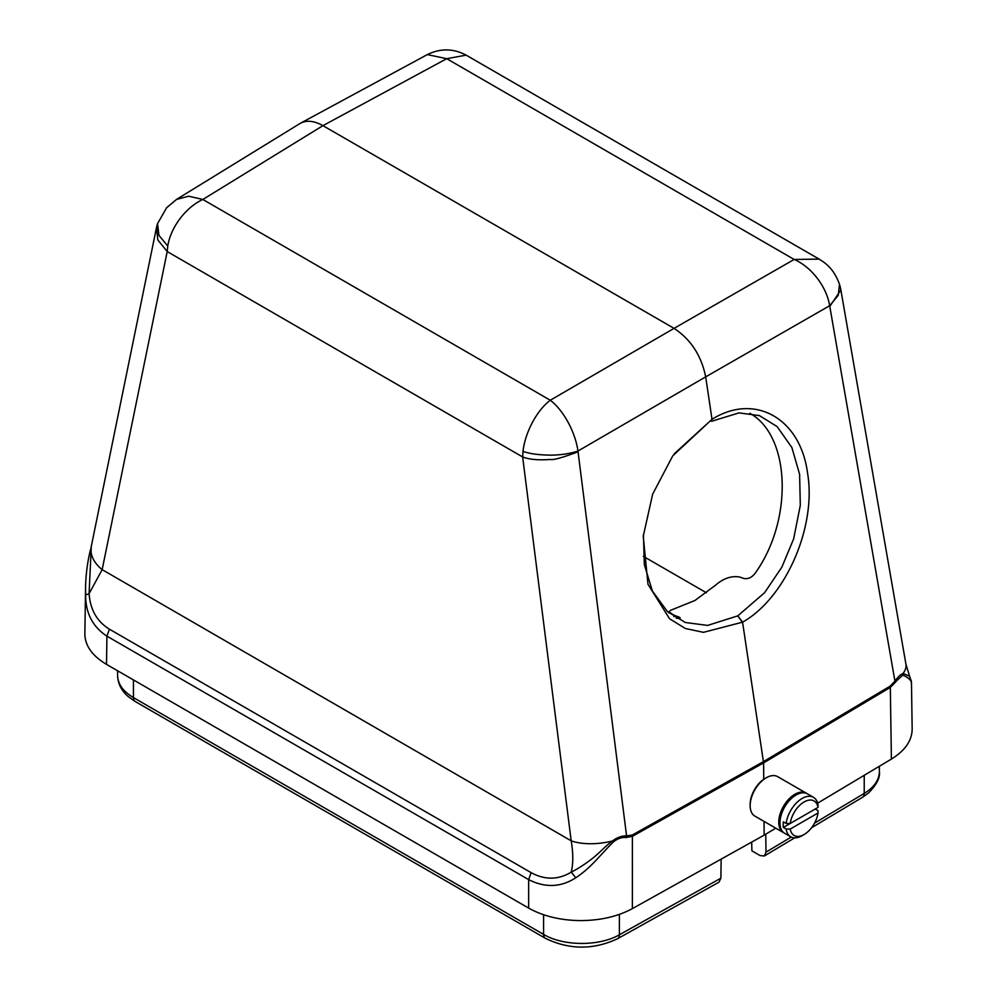 <?xml version="1.0" encoding="UTF-8"?>
<svg xmlns="http://www.w3.org/2000/svg" width="997" height="997" viewBox="0 0 997 997"><rect width="100%" height="100%" fill="white"/><g stroke="black" fill="none" stroke-linecap="round" stroke-linejoin="round"><path stroke-width="1.5" d="M894.832 680.602L895.817 679.954L894.832 680.602L829.791 306.44L840.87 289.99L905.924 664.152A39.843 18.931 170.1 0 1 905.924 664.164A39.843 18.931 170.1 0 1 903.07 673.436C900.74 674.383 898.322 676.552 895.817 679.954L896.428 680.914L895.655 682.023L890.421 687.344L763.602 762.904L763.727 779.305M764.038 821.403L764.151 835.15L632.372 908.616C617.729 916.53 600.381 920.518 580.316 920.605C560.277 920.318 543.053 916.143 528.647 908.093L106.517 664.376C92.559 656.051 85.331 646.106 84.845 634.541L85.63 583.781M911.358 684.241C912.105 681.101 909.276 678.047 902.858 675.081L903.07 673.436L909.551 676.215C912.417 683.668 911.009 681.35 911.482 683.506L912.168 729.019C912.018 740.597 905.102 750.616 891.393 759.066L817.627 803.171M775.791 828.183L764.151 835.15M543.589 914.748L543.589 934.401C563.367 946.29 599.247 946.477 619.386 934.775L720.868 878.195L721.167 859.115M765.746 834.19L766.008 852.136L791.219 837.069M794.671 837.866L764.35 855.987L760.075 855.563L751.888 850.84L751.688 842.091M706.449 592.791L643.339 556.351M764.35 855.987L766.008 852.136M720.868 878.195L718.987 882.171L617.617 938.688A8.537 4.848 60.9 0 0 619.386 934.775L619.386 914.399M176.469 199.437L188.595 196.197L202.852 199.475L550.282 400.246L674.059 328.362L322.941 125.647L202.852 199.475C185.479 207.413 170.487 227.827 167.77 246.085L167.209 251.568L522.652 456.962L523.001 451.354C525.083 432.698 536.698 410.415 550.282 400.246C563.604 410.266 575.406 432.411 577.961 451.043L626.54 835.673M839.486 284.332L838.265 295.274L829.629 305.755C826.849 287.248 811.745 266.997 794.148 259.457L819.123 259.12L466.147 55.147L446.718 58.686L427.327 54.598L300.72 123.105M829.791 306.44L829.616 305.743L705.689 376.866L577.961 451.043C569.648 453.747 560.439 455.106 550.369 455.143C538.38 454.956 529.257 453.697 523.001 451.354M674.321 453.735L712.02 419.301C754.741 392.544 800.379 418.217 807.545 473.052C816.78 526.615 785.574 598.026 742.566 622.165L703.483 632.335L685.388 628.509L669.573 618.763L647.975 584.292L643.239 536.274L652.649 494.151L672.776 455.828L712.008 419.301L705.689 376.866C701.365 355.605 690.821 339.441 674.059 328.362L794.148 259.457L446.718 58.686L322.941 125.647C314.304 120.824 306.839 120.001 300.546 123.192L299.823 123.616M632.372 908.616L632.385 836.321A8.537 4.835 -119.2 0 0 632.272 835.025L626.565 835.897L625.929 837.567L632.385 836.321L763.602 762.904L742.566 622.165L737.817 615.847L764.637 592.642L781.897 567.069L793.649 538.891L800.304 505.305L799.606 474.298L791.867 447.528L777.112 426.566L759.452 415.637L739.001 412.883L711.571 421.295M632.272 835.025L763.503 761.596L890.221 686.098L894.932 681.138L895.655 682.023M625.929 837.555L626.153 835.872C621.779 835.76 617.18 837.468 612.37 840.982A39.843 17.684 172.8 0 1 571.181 840.845L522.652 456.962C529.307 459.505 538.467 460.34 550.132 459.467C552.974 460.278 562.271 457.723 578.023 451.803M613.305 842.016C599.671 855.401 591.782 867.141 575.768 877.784L571.281 872.113C577.687 868.91 584.516 864.524 591.769 858.965C600.618 852.036 603.422 847.786 612.37 840.982L613.305 842.016C617.342 838.726 621.418 837.231 625.555 837.517M575.768 877.784C560.912 887.38 545.209 888.003 528.659 879.616L531.114 872.649C544.873 880.139 558.27 879.952 571.281 872.113M528.647 908.093L528.659 879.616L106.928 636.161C92.634 626.752 85.543 613.005 85.642 594.897L89.107 593.751C90.266 609.765 97.033 621.567 109.408 629.169L531.04 872.612M85.642 594.897L85.543 587.295M156.492 227.553L157.825 239.928L167.209 251.568L102.155 569.661A39.843 26.258 -168.4 0 1 91.3 546.331L89.082 593.626M896.428 680.914L902.858 675.081M905.924 664.164L909.6 676.315M669.087 613.068L669.137 611.535L670.732 610.264L694.897 600.506L715.572 585.177C723.448 578.335 731.499 575.618 739.712 577.026L743.862 578.484C748.186 579.245 751.987 577.437 755.277 573.063C793.438 519.798 790.534 435.639 749.756 413.257M676.215 618.165L679.48 618.377L680.191 617.978L679.593 617.342L673.872 615.137L673.947 616.719M669.037 611.971L673.872 615.137M643.414 534.417L644.349 564.713L652.374 590.997L667.442 611.622L685.363 622.502L707.658 625.418L737.817 615.847M571.231 872.101C573.3 863.751 573.287 853.32 571.206 840.832L102.18 569.648L89.045 593.738M91.3 546.331A39.843 26.258 -168.4 0 1 91.3 546.319L156.355 228.226M167.77 246.06L158.934 235.392L157.551 223.627L166.611 207.75L176.718 199.288M806.249 793.151L777.648 776.651A22.781 13.148 120 0 0 766.257 777.772A22.781 13.148 120 0 0 750.155 805.676A22.781 13.148 120 0 0 754.866 816.107L783.468 832.607A22.781 13.148 -60 0 1 783.468 806.311A22.781 13.148 -60 0 1 806.249 793.151A22.781 13.148 -60 0 1 806.835 793.525M750.155 805.676L750.155 804.28A21.074 12.163 -60 0 1 765.048 778.47L766.257 777.772M790.235 829.043L818.001 813.004L818.026 810.661L815.21 809.041L783.355 827.423L786.172 829.055L790.235 829.043A19.928 11.503 120 0 0 804.118 834.501A19.928 11.503 120 0 0 818.001 813.004M818.001 807.42L790.235 823.46L786.172 823.472A22.781 13.148 -60 0 1 797.077 802.298A22.781 13.148 -60 0 1 813.49 797.338A22.781 13.148 -60 0 1 818.026 805.078L818.001 807.42A19.928 11.503 120 0 0 804.118 801.949A19.928 11.503 120 0 0 790.235 823.46M804.118 834.501L802.099 835.673A22.781 13.148 -60 0 1 790.708 836.795A22.781 13.148 -60 0 1 786.172 829.055M783.355 827.423A22.781 13.148 -60 0 1 783.355 821.84L786.172 823.472M790.708 836.795L784.676 833.305A22.781 13.148 -60 0 1 784.676 807.009A22.781 13.148 -60 0 1 807.445 793.849L813.49 797.338M891.393 759.066L890.321 687.394A8.537 5.022 59.2 0 0 890.221 686.098M117.596 670.769L117.596 675.517C117.845 684.092 123.117 691.444 133.436 697.601L133.436 679.917M135.206 701.514A8.537 4.935 120 0 1 133.436 697.601L543.589 934.401A8.537 4.935 120 0 0 545.359 938.302L135.206 701.514L128.563 696.853C121.584 691.008 117.933 683.905 117.596 675.53M864.225 775.317L864.225 793.413C874.132 787.318 879.18 780.09 879.404 771.728C880.264 777.573 876.65 784.651 868.586 792.939L862.467 797.326A8.537 5.022 -120.9 0 0 864.225 793.413L814.574 823.111M106.517 664.376L106.928 636.161L109.408 629.169M678.272 618.402L677.96 616.607M742.379 622.278L737.78 615.872M879.404 766.232L879.404 771.728M840.882 290.077A39.892 39.892 0 0 0 839.437 284.195M85.543 587.432C85.867 574.11 87.537 561.448 90.553 549.472M685.363 622.489L684.54 622.19M759.452 415.637L758.58 415.325M427.327 54.598C440.375 48.18 453.311 48.367 466.147 55.147M299.661 123.715L176.756 199.263M157.613 223.453A39.892 39.892 0 0 0 156.33 228.375M819.173 259.145C823.871 262.223 833.18 267.084 839.511 284.319M545.359 938.302C569.287 949.892 593.377 950.029 617.617 938.688M862.467 797.326L811.546 827.772"/></g></svg>
